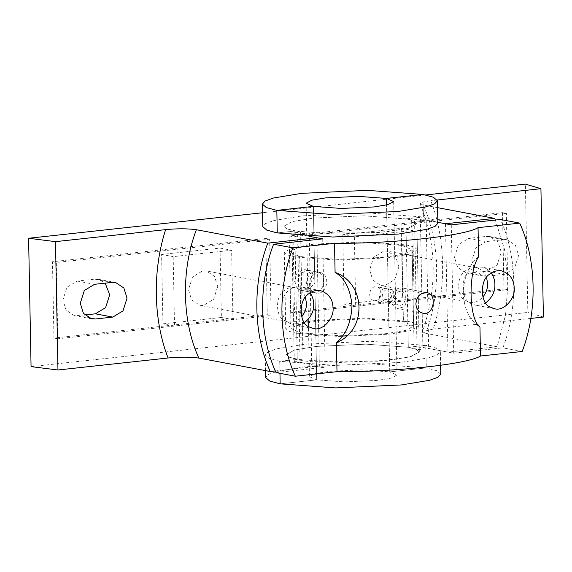 <?xml version="1.0" encoding="UTF-8"?>
<svg xmlns="http://www.w3.org/2000/svg" width="572" height="572" viewBox="0 0 572 572"><rect width="100%" height="100%" fill="white"/><g stroke="black" fill="none" stroke-linecap="round" stroke-linejoin="round"><path stroke-width="0.43" stroke-dasharray="2.86 2.15" d="M344.115 304.075L402.559 297.697L401.222 228.321L342.778 234.692L344.115 304.075L355.691 306.256L414.135 299.878L412.805 230.495L354.361 236.872L355.691 306.256M342.778 234.692L354.361 236.872M401.222 228.321L412.805 230.495M402.559 297.697L414.135 299.878M162.934 323.838L221.378 317.46L220.048 248.076L161.604 254.454L162.934 323.838L174.517 326.011L232.961 319.641L231.624 250.257L173.18 256.635L174.517 326.011M161.604 254.454L173.18 256.635M220.048 248.076L231.624 250.257M221.378 317.46L232.961 319.641M305.391 297.19C303.553 292.063 300.114 288.867 295.08 287.616C290.748 287.108 287.137 288.102 284.248 290.605C275.003 295.602 275.425 317.682 284.827 320.649L288.61 322.043C293.207 322.915 297.569 321.192 301.687 316.867M217.682 286.543L214.521 276.398L206.306 270.928L202.738 270.792L192.507 276.998L188.46 289.732L191.62 299.871L199.835 305.348L203.403 305.484L213.635 299.278L217.682 286.543M486.565 277.427C484.727 272.301 481.288 269.112 476.254 267.853C471.929 267.346 468.318 268.339 465.429 270.842C456.184 275.847 456.606 297.919 466.001 300.886L469.784 302.281C474.381 303.153 478.743 301.43 482.861 297.104M398.856 266.781L395.695 256.635L387.487 251.165L383.912 251.029L373.68 257.236L369.634 269.97L372.794 280.108L381.009 285.585L384.577 285.721L394.816 279.515L398.856 266.781M445.488 223.759L447.955 352.116L497.097 346.754L505.469 315.379L508.1 282.239L504.576 249.692L495.345 220.041M275.311 370.942L319.376 366.137L294.287 361.418L303.053 360.467L289.296 357.235L286.25 354.597L294.744 349.971L316.116 346.425L366.116 344.165L408.308 347.261L414.099 348.355L422.865 347.397L447.955 352.116M497.097 346.754L425.69 333.326C441.134 293.078 440.147 241.691 423.223 204.969L420.091 203.718L422.701 202.073L430.809 200.7C445.617 238.71 446.568 287.988 433.269 329.057L422.536 331.767L425.69 333.326M433.269 329.057L530.845 318.418M543.4 317.045L527.842 312.441L525.375 184.084M31.067 366.623L527.842 312.441M425.547 194.966L262.505 212.755M437.258 200L430.809 200.7M437.573 207.665L423.223 204.969M440.769 374.188L436.758 370.713L426.276 367.903L389.747 371.886L361.99 369.848L329.093 371.335L315.036 373.666L309.445 376.712L316.695 379.851L313.363 206.399L316.695 379.851L280.166 383.841L316.695 379.851L344.451 381.896L377.341 380.409L391.405 378.078L396.997 375.032L389.747 371.886L426.276 367.903L425.84 345.352L408.308 347.261L407.807 321.25L403.424 321.721L401.959 245.402L406.342 244.923L405.841 218.904L363.656 215.808L313.656 218.068L292.285 221.614L283.783 226.24L286.837 228.879L294.802 231.017L295.302 257.035L294.802 231.017L277.27 232.933L294.802 231.017L336.987 234.12L386.987 231.86L408.365 228.314L416.859 223.688L407.2 228.607L376.397 232.833L309.223 232.89L297.612 234.155L308.952 236.286L291.82 233.061L300.593 232.11L286.837 228.879L283.783 226.24L292.285 221.614L313.656 218.068L363.656 215.808L405.841 218.904L411.633 219.998L420.399 219.04L437.852 222.322L426.19 220.127L428.657 348.484L453.739 353.203L502.888 347.84C518.325 307.593 517.338 256.206 500.421 219.484M486.136 241.598L475.904 247.805L471.857 260.539L475.017 270.685L483.233 276.154L486.801 276.29L504.332 274.374L514.571 268.168L518.611 255.441L515.451 245.295L507.242 239.818L503.667 239.689L486.136 241.598L468.768 238.331L486.3 236.422L489.868 236.558L498.083 242.028L501.244 252.173L497.204 264.907L486.965 271.114L469.433 273.023L465.865 272.887L457.65 267.417L454.49 257.271L458.537 244.537L468.768 238.331M265.801 238.467L267.267 314.786L53.94 338.052L52.474 261.733L265.801 238.467L269.655 239.189L56.335 262.462L57.801 338.781L271.121 315.515L269.655 239.189M502.495 212.648L503.961 288.967L290.64 312.24L289.175 235.914L502.495 212.648L506.356 213.377L293.036 236.644L294.501 312.963L507.822 289.697L506.356 213.377M316.945 239.496L319.376 366.137M294.287 361.418L291.82 233.061M303.053 360.467L300.593 232.11M306.578 283.29C307.092 275.611 310.517 271.829 316.859 271.929C328.807 273.509 323.966 295.302 312.97 292.578C309.002 291.513 306.871 288.417 306.578 283.29M414.099 348.355L411.633 219.998M422.865 347.397L420.399 219.04M84.742 314.986L74.288 315.601L66.073 310.124L62.913 299.985L66.96 287.251L77.191 281.045L94.723 279.129L98.298 279.265L105.212 283.147M53.94 338.052L57.801 338.781M52.474 261.733L56.335 262.462M267.267 314.786L271.121 315.515M290.64 312.24L294.501 312.963M289.175 235.914L293.036 236.644M503.961 288.967L507.822 289.697M294.544 281.024L296.439 287.115L301.365 290.397L303.51 290.476L309.645 286.751L312.076 279.115L310.181 273.03L305.248 269.741L303.11 269.662L296.968 273.387L294.544 281.024M478.607 256.721C469.061 264.629 463.878 276.927 463.041 293.608C464.514 310.045 470.148 321.157 479.951 326.955M310.088 292.814C307.765 289.661 304.797 287.723 301.194 286.987C296.432 286.429 292.456 287.523 289.282 290.269C279.107 295.774 279.579 320.055 289.918 323.316L294.072 324.853C297.404 325.539 300.872 324.803 304.476 322.651M276.026 372.587L325.168 367.231L300.078 362.512L311.683 361.247L378.864 361.189L409.666 356.964L419.326 352.045L417.045 349.749L428.657 348.484M322.701 238.867L325.168 367.231M522.186 351.473L502.888 347.84M418.826 326.026L415.772 323.387L407.807 321.25L365.622 318.146L315.622 320.406L294.244 323.952L285.75 328.578L288.803 331.217L296.768 333.362L338.953 336.458L388.953 334.198L410.324 330.652L418.826 326.026L419.326 352.045L416.273 349.406L408.308 347.261L366.116 344.165L316.116 346.425L294.744 349.971L286.25 354.597L289.296 357.235L297.261 359.373L279.729 361.289L297.261 359.373L296.768 333.362L301.151 332.883L340.004 335.735L386.057 333.655L405.748 330.387L413.57 326.126L403.424 321.721L364.564 318.869L318.511 320.949L298.827 324.217L291.005 328.478L301.151 332.883L299.685 256.556L295.302 257.035L299.685 256.556L301.151 332.883L296.768 333.362L297.261 359.373L339.453 362.476L389.453 360.217L410.825 356.671L419.326 352.045L416.859 223.688L414.586 221.393L426.19 220.127M491.262 273.051C488.938 269.898 485.978 267.961 482.368 267.224C477.606 266.666 473.637 267.76 470.456 270.506C460.288 276.011 460.753 300.293 471.092 303.553L475.253 305.09C478.578 305.777 482.046 305.04 485.657 302.888M453.739 353.203L451.279 224.846M414.586 221.393L417.045 349.749M297.612 234.155L300.078 362.512M309.223 232.89L311.683 361.247M382.175 296.639C382.775 291.57 385.221 289.075 389.503 289.153C396.575 290.04 394.158 304.719 386.915 302.917C384.048 302.166 382.468 300.071 382.175 296.639M393.958 298.849C394.008 301.959 395.524 304.039 398.505 305.098C405.948 307.464 408.115 291.648 401.094 291.327C396.696 291.505 394.315 294.015 393.958 298.849M391.033 299.17C391.105 303.825 393.379 306.95 397.862 308.544L404.354 306.749L408.565 297.261L404.011 288.724L401.744 287.888C395.145 288.152 391.577 291.913 391.033 299.17M417.36 249.707L414.307 247.061L406.342 244.923L364.157 241.827L314.157 244.087L292.785 247.633L284.284 252.259L287.337 254.897L295.302 257.035L337.487 260.138L387.487 257.879L408.858 254.333L417.36 249.707L416.859 223.688L413.806 221.049L405.841 218.904L423.38 216.995L422.944 194.444L423.38 216.995L367.868 212.913L302.073 215.894L273.952 220.556L265.608 223.545L262.777 226.641M389.747 371.886L386.543 204.99L389.747 371.886M437.873 223.28L433.855 219.812L423.38 216.995L405.841 218.904L406.342 244.923L401.959 245.402L363.098 242.549L317.052 244.63L297.361 247.898L289.539 252.159L299.685 256.556L338.545 259.416L384.591 257.336L404.282 254.068L412.105 249.807L401.959 245.402L403.424 321.721L407.807 321.25L408.308 347.261L425.84 345.352L370.327 341.269L304.54 344.251L276.419 348.913L268.068 351.902L265.236 355.005L269.255 358.472L279.729 361.289L335.242 365.372L401.036 362.391L429.157 357.729L437.501 354.74L440.333 351.637L436.322 348.169L425.84 345.352L426.276 367.903L370.763 363.821L304.976 366.795L276.855 371.457L268.504 374.446L265.673 377.549M390.948 294.816C390.748 291.398 389.296 289.332 386.608 288.603C379.293 286.794 376.204 301.351 384.019 302.373C388.252 302.445 390.562 299.928 390.948 294.816M279.729 361.289L279.965 373.33L279.729 361.289M381.209 292.986C381.023 289.575 379.608 287.509 376.955 286.794C369.619 284.97 366.395 299.506 374.367 300.557C378.585 300.629 380.866 298.105 381.209 292.986M309.516 283.841C309.788 288.96 311.912 292.049 315.873 293.121C326.877 295.853 331.767 274.06 319.755 272.472C313.427 272.365 310.01 276.154 309.516 283.841M306.406 291.019L304.261 290.941L299.335 287.659L297.433 281.567L300.228 273.473L308.144 270.284L312.262 272.579L314.378 283.712L306.406 291.019M297.261 359.373L294.802 231.017M408.308 347.261L405.841 218.904M77.191 281.045L94.559 284.313M77.856 315.737L88.281 317.696M94.723 279.129L112.091 282.396M469.433 273.023L486.801 276.29M486.3 236.422L503.667 239.689M486.965 271.114L504.332 274.374M295.08 287.616L206.306 270.928M288.61 322.043L199.835 305.348M476.254 267.853L387.48 251.165M469.784 302.281L381.009 285.585M284.284 252.259L285.75 328.578M74.288 315.601L91.656 318.869M98.298 279.265L115.666 282.532M465.865 272.887L483.233 276.154M489.868 236.558L507.242 239.818M420.07 203.725C436.715 244.301 437.537 286.98 422.522 331.76M301.365 290.397L312.97 292.578M305.248 269.741L316.859 271.929M501.665 270.849L482.368 267.224M494.551 308.716L475.253 305.09M320.492 290.612L301.194 286.987M313.37 328.478L294.072 324.853M389.503 289.153L401.094 291.327M386.915 302.917L398.505 305.098M422.937 313.256L397.862 308.544M426.819 292.599L401.744 287.888M413.57 326.126L412.105 249.807M440.597 365.329L440.333 351.637M393.665 201.573L396.997 375.032M386.608 288.603L376.955 286.794M384.019 302.373L374.367 300.557M291.005 328.478L289.539 252.159M265.537 370.613L265.236 355.005M306.113 203.253L309.445 376.712M315.873 293.121L304.261 290.941M319.755 272.472L308.144 270.284"/><path stroke-width="0.86" d="M301.687 316.867C305.098 312.355 306.685 307.815 306.456 303.239L305.391 297.19M482.861 297.104C486.279 292.592 487.866 288.052 487.63 283.476L486.565 277.427M495.345 220.041L494.63 218.397L445.488 223.759L437.852 222.322L451.279 224.846L500.421 219.484L519.719 223.116L478.049 227.663C465.25 235.807 392.792 243.715 334.527 243.315L335.085 272.372C366.18 283.462 367.238 330.573 336.436 342.614L336.994 371.671C395.259 372.072 467.717 364.171 480.509 356.02L479.951 326.955C468.847 319.626 467.882 272.537 478.607 256.721L478.049 227.663M530.845 318.418L543.4 317.045L540.933 188.688L525.375 184.084L425.547 194.966M57.958 369.998L31.067 366.623L28.6 238.267L55.498 241.641L57.958 369.998L168.089 357.986C153.275 319.977 152.331 270.699 165.623 229.629L55.498 241.641M334.527 243.315L292.857 247.862L273.559 244.23L322.701 238.867L308.952 236.286L316.909 237.78L267.767 243.143C252.323 283.39 253.31 334.777 270.234 371.5L198.827 358.072C190.061 356.878 179.815 356.849 168.089 357.986M270.234 371.5L275.311 370.942M94.559 284.313L84.327 290.519L80.28 303.246L83.441 313.392L91.656 318.869L95.224 319.004L112.763 317.088L122.994 310.882L127.041 298.148L123.874 288.002L115.666 282.532L112.091 282.396L94.559 284.313M267.767 243.143L196.368 229.715C180.924 269.963 181.91 321.357 198.827 358.072M165.623 229.629C177.341 228.493 187.587 228.521 196.368 229.715M262.505 212.755L28.6 238.267M540.933 188.688L437.258 200M494.63 218.397L437.573 207.665M316.909 237.78L316.945 239.496M105.212 283.147L109.667 294.88L105.627 307.614L95.388 313.821L84.742 314.986M415.894 303.846C416.309 308.98 418.654 312.119 422.937 313.256C433.812 315.958 437.566 293.958 426.819 292.607C420.406 292.478 416.766 296.232 415.894 303.846M514.178 288.031C514.049 279.493 509.881 273.766 501.665 270.849C496.904 270.291 492.935 271.385 489.754 274.138C479.586 279.637 480.051 303.918 490.39 307.185L494.551 308.716C504.154 311.783 515.687 297.79 514.178 288.031M480.509 356.02L522.186 351.473C537.623 311.225 536.636 259.831 519.719 223.116M304.476 322.651C310.918 317.467 313.992 311.311 313.706 304.168C313.735 300.293 312.534 296.51 310.088 292.814M273.559 244.23C258.115 284.477 259.102 335.871 276.026 372.587L295.324 376.219L336.994 371.671M292.857 247.862C277.413 288.109 278.4 339.496 295.324 376.219M333.004 307.793C332.875 299.256 328.7 293.529 320.492 290.612C315.73 290.054 311.754 291.148 308.58 293.901C298.412 299.399 298.877 323.68 309.216 326.948L313.37 328.478C322.973 331.546 334.513 317.553 333.004 307.793M336.436 342.614C345.974 334.706 351.165 322.408 352.002 305.72C350.529 289.289 344.887 278.171 335.085 272.372M485.657 302.888C492.092 297.712 495.173 291.548 494.88 284.406C494.916 280.537 493.707 276.748 491.262 273.051M422.944 194.444L386.415 198.427L358.658 196.389L325.768 197.876L311.704 200.207L306.113 203.253L313.363 206.399L341.119 208.437L374.009 206.95L388.073 204.619L393.665 201.573L386.415 198.427L422.944 194.444L367.431 190.362L301.644 193.343L273.523 198.005L265.172 200.994L262.341 204.097L266.352 207.565L276.834 210.382L332.346 214.464L398.133 211.49L426.254 206.821L434.606 203.832L437.437 200.736L433.426 197.261L422.944 194.444M386.543 204.99L386.415 198.427L386.543 204.99M262.341 204.097L262.777 226.641L266.788 230.116L277.27 232.933L276.834 210.382L313.363 206.399L276.834 210.382L277.27 232.933L332.782 237.015L398.57 234.034L426.691 229.372L435.042 226.383L437.873 223.28L437.437 200.736M265.537 370.613L265.673 377.549L269.684 381.023L280.166 383.841L279.965 373.33L280.166 383.841L335.678 387.916L401.465 384.942L429.586 380.28L437.938 377.291L440.769 374.188L440.597 365.329M88.281 317.696L95.224 319.004M95.388 313.821L112.763 317.088"/></g></svg>
